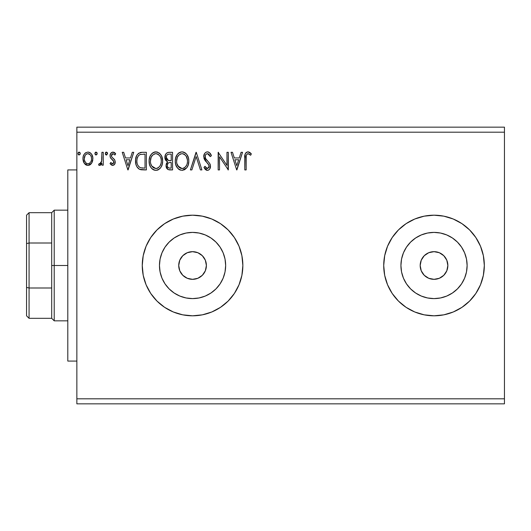 <?xml version="1.0" encoding="UTF-8"?>
<svg xmlns="http://www.w3.org/2000/svg" width="531" height="531" viewBox="0 0 531 531"><rect width="100%" height="100%" fill="white"/><g stroke="black" fill="none" stroke-linecap="round" stroke-linejoin="round"><path stroke-width="0.8" d="M206.393 265.5A13.833 13.833 0 0 1 192.561 279.333A13.833 13.833 0 0 1 178.721 265.5L179.777 260.203L182.777 255.716L187.264 252.716L192.561 251.667L197.851 252.716L202.338 255.716L205.338 260.203L206.393 265.5L205.338 270.797L202.338 275.284L197.851 278.284L192.561 279.333L187.264 278.284L182.777 275.284L179.777 270.797L178.721 265.5A13.833 13.833 0 0 1 192.561 251.667A13.833 13.833 0 0 1 206.393 265.5M447.859 265.5A13.833 13.833 0 0 1 434.019 279.333A13.833 13.833 0 0 1 420.187 265.5L421.242 260.203L424.242 255.716L428.729 252.716L434.019 251.667L439.316 252.716L443.803 255.716L446.803 260.203L447.859 265.5L446.803 270.797L443.803 275.284L439.316 278.284L434.019 279.333L428.729 278.284L424.242 275.284L421.242 270.797L420.187 265.5A13.833 13.833 0 0 1 434.019 251.667A13.833 13.833 0 0 1 447.859 265.5M466.49 271.958L467.121 265.5A33.101 33.101 0 0 1 434.019 298.601A33.101 33.101 0 0 1 400.925 265.5L401.555 259.042L403.441 252.836L406.5 247.107L410.616 242.096L415.634 237.981L421.355 234.921L427.568 233.036L434.019 232.399L440.478 233.036L446.69 234.921L452.412 237.981L457.43 242.096L461.545 247.107L464.605 252.836L466.49 259.042L467.121 265.5L466.49 271.958L464.605 278.164L461.545 283.893L457.43 288.904L452.412 293.019L446.69 296.079L440.478 297.964L434.019 298.601L427.568 297.964L421.355 296.079L415.634 293.019L410.616 288.904L406.5 283.893L403.441 278.164L401.555 271.958L400.925 265.5A33.101 33.101 0 0 1 434.019 232.399A33.101 33.101 0 0 1 467.121 265.5L466.49 259.042M225.025 271.958L225.655 265.5A33.101 33.101 0 0 1 192.561 298.601A33.101 33.101 0 0 1 159.459 265.5L160.09 259.042L161.975 252.836L165.035 247.107L169.15 242.096L174.168 237.981L179.89 234.921L186.102 233.036L192.561 232.399L199.012 233.036L205.225 234.921L210.946 237.981L215.964 242.096L220.08 247.107L223.139 252.836L225.025 259.042L225.655 265.5L225.025 271.958L223.139 278.164L220.08 283.893L215.964 288.904L210.946 293.019L205.225 296.079L199.012 297.964L192.561 298.601L186.102 297.964L179.89 296.079L174.168 293.019L169.15 288.904L165.035 283.893L161.975 278.164L160.09 271.958L159.459 265.5A33.101 33.101 0 0 1 192.561 232.399A33.101 33.101 0 0 1 225.655 265.5L225.025 259.042M239.036 284.749L241.897 275.317L242.859 265.5L241.897 255.683L239.036 246.251L234.383 237.549L228.131 229.93L220.504 223.67L211.809 219.024L202.371 216.163L192.561 215.194L182.744 216.163L173.305 219.024L164.61 223.67L156.984 229.93L150.731 237.549L146.078 246.251L143.217 255.683L142.255 265.5L143.217 275.317L146.078 284.749L150.731 293.451L156.984 301.07L164.61 307.33L173.305 311.976L182.744 314.837L192.561 315.806L202.371 314.837L211.809 311.976L220.504 307.33L228.131 301.07L234.383 293.451L239.036 284.749A50.306 50.306 0 0 0 242.859 265.5A50.306 50.306 0 0 1 192.561 315.806A50.306 50.306 0 0 1 142.255 265.5A50.306 50.306 0 0 0 192.527 315.806M192.587 315.806A50.306 50.306 0 0 0 202.338 314.843M202.404 314.83A50.306 50.306 0 0 0 239.03 284.762M387.537 246.271A50.306 50.306 0 0 0 383.721 265.5A50.306 50.306 0 0 1 434.019 215.194A50.306 50.306 0 0 1 484.325 265.5L483.363 255.683L480.502 246.251L475.849 237.549L469.596 229.93L461.97 223.67L453.275 219.024L443.836 216.163L434.019 215.194L424.209 216.163L414.771 219.024L406.076 223.67L398.449 229.93L392.197 237.549L387.544 246.251L384.683 255.683L383.721 265.5L384.683 275.317L387.544 284.749L392.197 293.451L398.449 301.07L406.076 307.33L414.771 311.976L424.209 314.837L434.019 315.806L443.836 314.837L453.275 311.976L461.97 307.33L469.596 301.07L475.849 293.451L480.502 284.749L483.363 275.317L484.325 265.5A50.306 50.306 0 0 1 434.019 315.806A50.306 50.306 0 0 1 383.721 265.5A50.306 50.306 0 0 0 387.537 284.729M387.557 284.769A50.306 50.306 0 0 0 424.176 314.83M424.242 314.843A50.306 50.306 0 0 0 433.993 315.806M434.053 315.806A50.306 50.306 0 0 0 475.836 293.47M475.862 293.431A50.306 50.306 0 0 0 483.356 275.343M483.369 275.284A50.306 50.306 0 0 0 484.325 265.546M76.856 403.839L504.45 403.839L76.856 403.839L76.856 132.192L504.45 132.192L504.45 398.808L76.856 398.808L504.45 398.808L504.45 403.839L504.45 132.192L76.856 132.192L76.856 127.161L504.45 127.161L76.856 127.161L76.856 403.839M97.173 153.552L96.894 152.583L95.912 152.098L95.069 152.809L94.93 153.811L95.786 154.986L96.894 154.528L97.173 153.552L96.045 152.085L94.916 153.552L96.045 155.019L97.173 153.552M107.554 153.552L107.275 152.583L106.3 152.098L105.576 152.589L105.311 153.811L105.934 154.886L106.678 154.986L107.554 153.552L106.426 152.085L105.297 153.552L106.426 155.019L107.488 153.047M132.265 152.311L133.739 152.311L128.097 169.92L133.739 152.311L132.265 152.311L130.453 157.959L125.508 157.959L123.703 152.311L122.23 152.311L127.871 169.92L133.739 152.311L132.265 152.311L130.453 157.959L125.508 157.959L123.703 152.311L122.23 152.311L127.871 169.92L122.23 152.311L123.703 152.311M162.632 161.039L161.736 156.413L160.03 153.771L157.402 152.085L154.275 152.092L151.66 153.811L149.968 156.479L149.111 160.329L149.457 164.291L150.718 167.212L152.915 169.502L155.145 170.318L157.508 170.126L159.632 168.858L161.052 167.106L162.254 164.179L162.632 161.039C162.692 156.028 160.428 152.968 155.842 151.859C151.255 153.008 149.005 156.094 149.092 161.125C148.999 166.203 151.289 169.283 155.948 170.371C160.501 169.17 162.732 166.064 162.632 161.039M241.067 152.311L242.541 152.311L236.899 169.92L242.541 152.311L241.067 152.311L239.255 157.959L234.31 157.959L232.505 152.311L231.025 152.311L236.673 169.92L242.541 152.311L241.067 152.311L239.255 157.959L234.31 157.959L232.505 152.311L231.025 152.311L236.673 169.92L231.025 152.311L232.505 152.311M207.435 151.859L205.842 152.304L204.661 153.472L203.712 156.625L204.588 159.758L208.311 164.059L209.081 165.725L209.035 167.126L207.754 168.519L206.539 168.34L204.999 166.309L203.944 167.391L205.245 169.376L207.342 170.371L208.71 169.986L209.732 168.997L210.449 165.566L209.659 163.362L205.51 158.377L205.225 155.59L206.061 154.242L207.528 153.665L209.28 154.733L210.289 156.605L211.391 155.709L209.453 152.623L207.435 151.859C204.979 152.397 203.738 153.983 203.712 156.625L206.645 162.307L208.311 164.059L209.134 166.336L207.355 168.566L204.999 166.309L203.944 167.391L207.342 170.371C209.46 169.913 210.508 168.546 210.488 166.263L209.791 163.581L205.51 158.377L205.072 156.652C205.099 154.952 205.922 153.957 207.528 153.665L210.289 156.605L211.391 155.709C210.8 153.559 209.48 152.278 207.435 151.859M186.793 167.776L182.126 170.371C186.686 169.17 188.917 166.064 188.817 161.039L188.439 157.906L186.72 154.375L185.014 152.749L182.027 151.859L179.033 152.769L177.334 154.421L175.642 157.979L175.27 161.125L175.642 164.291L176.903 167.212L179.1 169.502L182.126 170.371L184.702 169.674L186.799 167.763L188.253 164.836L188.817 161.046M80.241 153.552L79.962 152.583L79.112 152.085L78.269 152.589L77.984 153.552L78.621 154.886L79.962 154.528L80.241 153.552L79.112 152.085L77.984 153.552L79.112 155.019L80.227 153.811M169.044 152.311L172.562 152.311L168.141 152.404L166.535 153.213L165.453 154.667L165.048 158.709L165.964 160.594L167.67 161.809L166.402 163.482L166.07 166.409L166.561 168.028L167.995 169.548L172.562 169.92L172.562 152.311L172.562 169.92L172.562 152.311L169.044 152.311C166.289 152.736 164.909 154.402 164.889 157.309C164.875 159.413 165.798 160.913 167.67 161.809L166.017 165.559C166.044 168.334 167.398 169.787 170.073 169.92L172.562 169.92L170.073 169.92M191.87 169.92L190.397 169.92L196.039 152.311L190.397 169.92L191.87 169.92L196.151 156.565L200.433 169.92L201.906 169.92L196.264 152.311L201.906 169.92L196.264 152.311L190.397 169.92L191.87 169.92L196.151 156.565L200.433 169.92L201.906 169.92L200.433 169.92M246.152 158.205L246.304 155.49L247.134 153.99L248.495 153.738L250.659 155.244L251.342 153.89L249.895 152.497L248.017 151.859L246.198 152.497L245.149 154.129L244.798 169.92L246.152 169.92L246.152 158.205C245.74 156.048 246.371 154.534 248.03 153.665L250.659 155.244L251.342 153.89L248.017 151.859C245.329 152.775 244.253 154.833 244.798 158.032L244.798 169.92L246.152 169.92L246.218 156.167M226.963 152.311L226.963 165.413L218.161 152.311L218.161 169.92L219.515 169.92L219.515 156.791L228.317 169.92L228.317 152.311L226.963 152.311L228.317 152.311L226.963 152.311L226.963 165.413L218.161 152.311L218.161 169.92L219.515 169.92L219.515 156.791L228.317 169.92L228.317 152.311L228.031 169.92M142.288 152.311L138.584 153.247L136.653 155.629L135.624 159.346L135.929 164.291L136.918 166.78L139.255 169.143L141.585 169.807L146.377 169.92L146.377 152.311L142.288 152.311C137.589 152.955 135.345 155.815 135.544 160.893C135.339 164.504 136.666 167.305 139.52 169.283L146.377 169.92L146.377 152.311L146.377 169.92L143.715 169.92M112.652 165.406L114.616 164.278L115.207 161.517L114.47 159.532L111.716 156.964L111.497 155.012L112.054 154.083L113.043 153.665L114.902 155.019L115.678 153.831L114.51 152.589L112.897 152.085L110.733 153.34L110.036 155.802L110.64 158.065L113.793 161.49L113.8 162.685L113.13 163.654L112.014 163.687L110.833 162.473L110.036 163.575L111.145 164.796L112.652 165.406C114.397 165.041 115.26 163.92 115.227 162.028L114.796 160.05L111.716 156.964L111.391 155.736L113.043 153.665L114.902 155.019L115.678 153.831L112.897 152.085C110.979 152.497 110.023 153.738 110.036 155.802L110.481 157.793L113.548 160.926L113.873 162.094L112.565 163.827L110.833 162.473L110.036 163.575L112.652 165.406M101.912 152.311L103.266 152.311L101.912 152.311L101.6 161.49L100.89 163.136L100.001 163.8L99.171 163.594L98.527 164.962L100.359 165.201L101.912 163.282L101.912 165.181L103.266 165.181L103.266 152.311L103.266 165.181L103.266 152.311L101.912 152.311L101.7 161.052L99.775 163.827L99.171 163.594L98.527 164.962L99.556 165.406L101.912 163.282L101.912 165.181L103.266 165.181L101.912 165.181M91.564 163.276L92.573 161.099L92.812 157.568L91.671 154.342L90.097 152.696L87.914 152.085L85.73 152.702L84.157 154.348L83.234 156.439L82.969 159.313L83.672 162.234L84.96 164.139L86.825 165.26L89.002 165.26L90.874 164.132L91.564 163.276L92.885 158.709C92.918 155.059 91.259 152.848 87.914 152.085C84.568 152.855 82.916 155.059 82.949 158.709L84.263 163.282L87.914 165.406L91.564 163.276M504.45 127.161L504.45 132.192L504.45 127.161M484.325 265.454A50.306 50.306 0 0 0 483.369 255.716M483.356 255.657A50.306 50.306 0 0 0 434.053 215.194M433.993 215.194A50.306 50.306 0 0 0 424.242 216.157M424.176 216.17A50.306 50.306 0 0 0 387.557 246.231M392.197 237.549L390.889 239.614M384.683 255.683L383.721 265.5L384.683 275.317M469.596 301.07L471.687 298.847M150.718 237.576A50.306 50.306 0 0 0 142.255 265.5A50.306 50.306 0 0 1 192.561 215.194A50.306 50.306 0 0 1 242.859 265.5A50.306 50.306 0 0 0 239.036 246.265M239.03 246.238A50.306 50.306 0 0 0 202.404 216.17M202.338 216.157A50.306 50.306 0 0 0 192.587 215.194M192.527 215.194A50.306 50.306 0 0 0 150.744 237.53M156.984 229.93L155.337 231.662M234.383 293.451L236.096 290.696M220.08 247.107L215.964 242.096L210.946 237.981M199.012 233.036L192.561 232.399L186.102 233.036M174.168 237.981L169.15 242.096L165.035 247.107M160.09 259.042L159.459 265.5L160.09 271.958M165.035 283.893L169.15 288.904L174.168 293.019M186.102 297.964L192.561 298.601L199.012 297.964M210.946 293.019L215.964 288.904L220.08 283.893M461.545 247.107L457.43 242.096L452.412 237.981M440.478 233.036L434.019 232.399L427.568 233.036M415.634 237.981L410.616 242.096L406.5 247.107M401.555 259.042L400.925 265.5L401.555 271.958M406.5 283.893L410.616 288.904L415.634 293.019M427.568 297.964L434.019 298.601L440.478 297.964M452.412 293.019L457.43 288.904L461.545 283.893M441.706 253.997L441.148 253.639M422.523 257.814L422.165 258.378M426.34 277.003L426.897 277.361M445.522 273.186L445.881 272.622M200.24 253.997L199.683 253.639M181.058 257.814L180.699 258.378M184.874 277.003L185.432 277.361M204.057 273.186L204.415 272.622M78.628 154.886L78.057 154.09M78.143 152.809L78.853 152.125M79.909 152.51L80.174 153.034M169.648 169.907L169.23 169.874M167.935 169.515L166.017 165.553M166.11 164.504L167.232 162.194M167.046 161.497L164.889 157.309M164.949 156.393L165.924 153.884M166.535 153.213L167.272 152.709M166.017 165.559L166.03 165.984M166.8 159.273L167.464 159.997L166.369 158.318L166.475 155.995L166.243 157.309C166.369 155.152 167.511 154.083 169.661 154.116L171.208 154.116L171.208 160.667L168.373 160.455L170.524 160.667L168.373 160.455L166.243 157.309L166.316 158.105M169.316 168.088L169.807 168.115C168.188 168.042 167.378 167.179 167.371 165.526C167.444 163.475 168.493 162.459 170.517 162.473L171.208 162.473L171.208 168.115L169.296 168.081L167.962 167.431L168.659 167.922M167.371 165.526L167.696 163.946L167.371 165.526M170.517 162.473L169.263 162.586L171.208 162.473L171.208 168.115L169.807 168.115M168.672 162.805L169.263 162.586M168.015 163.395L167.803 163.727M167.896 160.262L167.464 159.997M167.816 154.402L168.639 154.182M166.475 155.995L166.741 155.424M167.962 167.431L167.497 166.535M167.696 163.946L168.181 163.196M188.797 161.842L188.724 162.605M188.432 164.198L188.259 164.822M188.034 165.473L187.244 167.099M188.817 161.039C188.877 156.028 186.613 152.968 182.027 151.859C177.434 153.008 175.184 156.094 175.27 161.125C175.184 166.203 177.467 169.283 182.126 170.371M180.547 170.159L179.651 169.814M179.086 169.489L178.35 168.924M177.885 168.473L175.927 165.214M175.602 164.106L175.363 162.738M175.363 159.546L175.489 158.703M175.874 157.209L176.139 156.499M176.153 156.472L177.327 154.441M177.832 153.824L178.589 153.101M179.027 152.775L179.604 152.437M180.454 152.092L181.217 151.919M182.418 151.879L182.81 151.912M182.83 151.919L184.078 152.258M185.18 152.862L186.202 153.758M186.7 154.348L187.164 154.999M187.37 155.331L187.914 156.393M188.074 156.784L188.439 157.913M181.748 153.678L182.067 153.665C185.731 154.581 187.529 157.043 187.463 161.046L187.397 159.811M182.697 153.711L183.985 154.123L182.697 153.711M184.715 154.587L186.255 156.36M187.257 158.948L187.463 161.046C187.543 165.081 185.75 167.59 182.067 168.566C178.376 167.63 176.564 165.154 176.631 161.125L176.644 161.763L176.631 161.125C176.538 157.063 178.356 154.574 182.067 153.665M186.773 164.796L185.684 166.648M176.697 162.4L176.644 161.763M177.918 165.984L182.067 168.566L182.704 168.513L180.819 168.367L178.881 167.165L176.929 163.648M180.215 154.09L180.812 153.857M176.929 158.59L176.631 161.125L177.321 157.375L178.94 154.966L177.626 156.711M182.956 168.466L183.68 168.221M183.912 168.108L182.704 168.513M186.195 165.931L184.463 167.783M186.202 165.918L186.454 165.473M187.39 162.32L187.164 163.581M207.807 151.886L208.159 151.952M208.51 152.058L208.849 152.211M210.382 153.691L209.977 153.147M210.283 153.545L210.774 154.368M210.8 154.408L211.092 155.006M211.391 155.709L210.289 156.605M210.283 156.592L210.077 156.114M208.052 153.751L207.528 153.665M206.486 153.944L206.068 154.236M205.696 154.634L205.451 155.019M205.079 156.386L205.099 157.096M205.324 157.972L205.51 158.377M205.517 158.384L205.736 158.769M206.194 159.426L206.539 159.858M207.13 160.535L207.76 161.185M208.225 161.67L208.69 162.167M210.09 164.205L210.316 164.875M210.488 166.263L210.475 166.628M210.442 166.993L209.738 168.991M208.703 169.986L208.344 170.172M207.044 170.351L205.955 169.966M205.105 169.21L204.72 168.712M203.944 167.391L204.999 166.309L205.205 166.688M205.902 167.763L206.539 168.34M206.937 168.506L207.754 168.519M209.041 167.099L209.081 165.725M208.922 165.128L206.645 162.307M206.074 161.709L205.57 161.132M205.537 161.092L205.039 160.448M204.223 159.021L203.95 158.258M203.771 155.795L203.944 154.972M204.236 154.196L204.647 153.492M204.674 153.452L205.192 152.828M205.862 152.297L206.99 151.893M208.53 153.99L209.28 154.733M246.152 169.92L244.798 169.92M244.804 157.189L244.837 156.36M244.844 156.247L244.91 155.391M244.93 155.198L244.997 154.753M245.203 153.983L245.468 153.393M245.8 152.901L246.192 152.503M247.054 152.012L247.426 151.912M248.528 151.906L249.012 152.032M251.342 153.89L250.659 155.244L249.816 154.541M249.663 154.415L247.692 153.711M246.497 154.84L246.278 155.616M249.384 154.216L249.822 154.541M250.247 154.886L250.659 155.244M251.01 153.512L250.665 153.147M236.786 165.672L234.888 159.765L238.678 159.765L236.786 165.672L234.888 159.765L238.678 159.765L236.786 165.672M219.515 169.92L218.161 169.92L218.467 152.311M162.605 161.855L162.539 162.605M162.254 164.198L162.068 164.829M161.842 165.48L161.059 167.099M160.614 167.769L160.116 168.373M158.517 169.668L158.099 169.893M158.079 169.9L156.871 170.285M154.355 170.152L153.479 169.82M152.921 169.502L152.165 168.924M151.7 168.473L150.731 167.225M149.457 164.291L149.742 165.214M149.417 164.125L149.111 161.922M149.092 161.125L149.111 160.329M149.178 159.519L149.304 158.703M149.457 157.979L149.689 157.209M150.711 155.059L151.143 154.441M151.654 153.817L153.419 152.437M151.66 153.804L152.404 153.101M154.269 152.092L155.032 151.919M155.444 151.879L155.045 151.919M156.652 151.919L157.402 152.085M158.995 152.862L160.03 153.771M160.535 154.375L160.979 154.999M161.185 155.331L162.254 157.906M150.744 158.59L150.446 161.125C150.359 157.063 152.171 154.574 155.888 153.665L155.244 153.711L155.888 153.665C159.546 154.581 161.344 157.043 161.278 161.046C161.358 165.081 159.565 167.59 155.888 168.566L153.492 167.803L151.733 165.984L155.888 168.566C152.191 167.63 150.379 165.154 150.446 161.125L151.136 157.375L152.755 154.966L151.441 156.711M156.2 153.678L157.13 153.851M150.446 161.125L150.459 161.763L150.446 161.125M150.512 162.4L150.459 161.763M154.03 154.09L154.627 153.857M161.278 161.046L161.212 159.811L161.278 161.046M161.072 158.948L161.212 159.785M158.53 154.587L160.07 156.36M155.888 168.566L156.519 168.513L155.888 168.566M156.771 168.466L157.495 168.221M157.727 168.108L156.519 168.513M160.588 164.796L160.986 163.575L160.01 165.931L158.278 167.783M160.017 165.918L160.269 165.473M161.205 162.327L160.979 163.581M141.744 169.827L140.961 169.721M140.536 169.635L140.025 169.489M139.255 169.143L139.766 169.389M138.883 168.924L138.179 168.373M137.615 167.783L136.918 166.78L137.615 167.783M135.936 164.298L136.182 165.154M135.923 164.252L135.737 163.362M135.637 162.645L135.544 160.893M135.564 160.09L135.617 159.36M136.659 155.623L138.578 153.247M139.978 152.603L140.476 152.477M140.748 152.43L141.511 152.337M135.624 159.346L135.564 160.116M137.35 157.76L138.153 156.101L137.137 158.543M141.186 167.889L140.237 167.623C137.834 166.103 136.726 163.86 136.898 160.9C136.732 158.145 137.748 156.034 139.945 154.567L145.023 154.116L145.023 168.115L140.702 167.776M143.151 168.095L142.162 168.028M136.898 160.9L137.084 158.789L136.898 160.9M137.051 162.878L136.938 161.889M137.575 164.736L137.27 163.847M138.047 165.672L137.595 164.789M137.715 156.851L137.084 158.789M127.984 165.672L126.086 159.765L129.876 159.765L127.984 165.672L126.086 159.765L129.876 159.765L127.984 165.672M112.446 165.393L111.842 165.227M110.036 163.575L110.833 162.473M112.287 163.787L112.864 163.787M113.548 163.223L113.793 162.705M113.807 162.659L113.82 161.59M113.873 162.094L113.123 160.389M112.93 160.203L111.059 158.603M110.282 157.322L110.09 156.559M110.096 154.999L110.202 154.514M110.289 154.236L110.415 153.904M113.753 152.224L114.497 152.576M114.517 152.589L115.167 153.14M115.439 153.472L115.678 153.831L114.736 154.773M112.346 153.857L111.41 156.061M111.391 155.736L111.882 157.196L113.634 158.669M115.094 163.196L114.895 163.767M114.304 164.676L113.773 165.108M113.156 158.291L112.373 157.687M105.934 154.886L105.37 154.09M105.357 154.063L105.576 154.521M105.45 152.809L106.173 152.125M107.282 152.589L107.488 153.041M105.941 152.224L105.576 152.589M101.912 163.282L101.514 164.019M100.704 164.975L99.556 165.406L98.527 164.962L99.171 163.594L99.775 163.827M99.782 163.827L100.213 163.727M101.129 162.771L100.89 163.136M101.6 161.49L101.7 161.052M101.826 159.957L101.892 158.265M101.906 157.74L101.912 156.638M99.967 165.353L100.359 165.201M95.792 154.986L94.983 154.09M95.202 152.576L95.779 152.125M96.894 152.583L97.1 153.034M90.323 164.617L89.52 165.081M86.812 165.26L85.922 164.889M85.83 164.836L85.372 164.51M84.263 163.282L83.944 162.771M83.699 162.294L83.281 161.192M83.672 162.234L83.022 159.944M83.433 155.809L83.699 155.178M83.725 155.118L84.15 154.355M84.834 153.452L85.418 152.921M88.511 152.125L89.055 152.238M89.699 152.483L90.091 152.696M90.522 153.008L91.12 153.592M91.352 153.884L92.182 155.284M92.421 155.875L92.593 156.426M92.726 156.99L92.812 157.554M92.812 159.897L92.58 161.079M92.162 162.22L91.916 162.712M85.385 155.059L86.301 154.169L87.914 153.665L87.064 153.798M91.524 158.703L91.325 157.003L91.524 158.703C91.584 161.431 90.383 163.143 87.914 163.827C85.451 163.136 84.25 161.431 84.303 158.703L84.356 159.579L84.303 158.703C84.243 155.981 85.445 154.302 87.914 153.665C90.389 154.295 91.591 155.975 91.524 158.703L91.518 159.134M87.064 163.687L86.307 163.302M85.657 162.692L84.502 160.415L85.106 161.915M84.509 157.003L84.303 158.703L85.152 155.417M88.763 153.798L87.914 153.665L90.31 154.879M89.533 154.169L89.102 153.93M87.914 163.827L88.358 163.787L87.914 163.827M88.982 163.608L88.345 163.794M90.078 162.811L89.533 163.296M90.682 162.001L90.396 162.42M169.98 160.654L169.442 160.634M169.17 160.608L168.632 160.528M167.165 154.86L167.696 154.461M169.661 154.116L171.208 154.116L171.208 160.667L170.524 160.667M183.985 154.123L184.449 154.395M186.175 156.227L187.39 159.785M151.713 156.233L152.138 155.636M157.8 154.123L158.265 154.395M160.581 157.342L160.979 158.543M151.733 165.984L150.744 163.648M143.569 154.116L145.023 154.116L145.023 168.115L144.133 168.115M139.792 167.404L138.326 166.084M138.153 156.101L138.943 155.205M140.157 154.481L140.828 154.315M86.301 154.169L87.071 153.791M90.682 155.417L91.325 157.003M91.332 160.415L91.126 161.072M86.301 163.289L85.67 162.705M84.502 160.415L84.349 159.565M76.856 361.08L67.802 361.08L67.802 169.92L76.856 169.92L67.802 169.92L67.802 361.08L76.856 361.08M26.55 215.194L26.55 243.57L26.55 215.194L29.066 212.679L29.066 318.321L29.066 287.994L26.55 287.43L26.55 243.57L26.55 315.806L26.55 287.43L29.066 287.994L51.699 287.994L51.699 318.321L51.699 265.5L51.699 287.994L29.066 287.994L29.066 212.679L51.699 212.679L51.699 265.5L54.215 265.5L54.215 210.163L54.215 265.5L67.802 265.5L54.215 265.5L54.215 320.837L54.215 265.5L51.699 265.5L51.699 212.679L54.215 210.163L67.802 210.163M29.066 243.006L51.699 243.006L29.066 243.006L26.55 243.57L29.066 243.006M67.802 320.837L54.215 320.837L51.699 318.321L29.066 318.321L26.55 315.806"/></g></svg>
